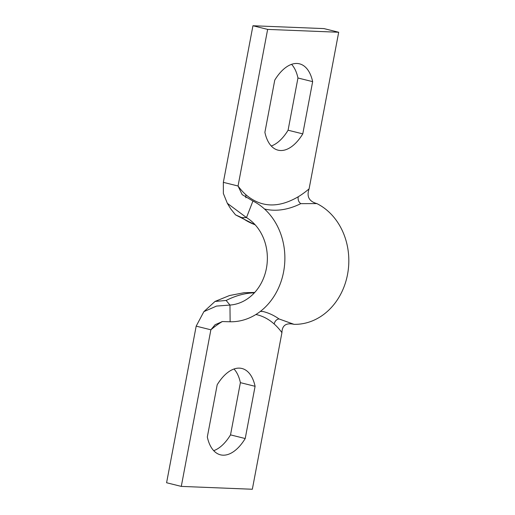 <?xml version="1.0" encoding="UTF-8"?>
<svg xmlns="http://www.w3.org/2000/svg" width="515" height="515" viewBox="0 0 515 515"><rect width="100%" height="100%" fill="white"/><g stroke="black" fill="none" stroke-linecap="round" stroke-linejoin="round"><path stroke-width="0.77" d="M252.936 201.03L246.492 217.581A46.344 39.217 92.3 0 1 254.732 224.334A46.344 39.217 92.3 0 1 251.88 295.314A46.344 39.217 92.3 0 1 229.967 305.06L230.121 321.772A62.836 53.174 92.3 0 0 263.886 308.446A62.836 53.174 92.3 0 0 267.749 212.206A62.836 53.174 92.3 0 0 252.936 201.03L242.153 194.625L238.046 186.005L223.349 182.349L252.942 25.75L267.639 29.4L238.046 186.005A133.443 70.046 104 0 0 245.797 194.664C260.957 207.622 278.428 208.318 298.217 196.769C297.792 199.736 298.642 202.028 300.76 203.65L316.88 203.592A62.836 53.174 92.3 0 1 347.541 274.418A62.836 53.174 92.3 0 1 294.065 324.341C286.153 322.577 282.104 325.345 281.93 332.651L252.337 489.25L181.286 486.398L166.59 482.748L196.176 326.143L210.873 329.8A133.443 70.046 -76 0 1 221.759 321.888L221.811 321.65M255.91 314.498A133.443 70.046 -76 0 1 274.173 323.993C274.862 321.09 276.465 319.397 278.982 318.927L294.065 324.341M278.982 318.927A160.133 84.061 104 0 0 263.21 311.569L260.39 311.388M300.76 203.65A160.133 84.061 -76 0 1 273.117 210.184A160.133 84.061 -76 0 1 264.517 209.006M241.793 217.633L235.535 214.877L230.739 208.897L227.34 203.322L246.492 217.581L241.793 217.633A177.92 93.402 104 0 0 255.118 224.752M226.143 300.464L215.025 301.449L203.882 311.639L216.519 306.077L229.967 305.06L226.143 300.464A177.92 93.402 -76 0 1 254.359 292.848M221.759 321.888A133.443 70.046 -76 0 1 222.28 321.572M230.52 434.879L240.389 382.651L255.086 386.302L245.217 438.535L230.52 434.879A44.483 23.349 -76 0 1 213.712 450.67M245.217 438.535A44.483 23.349 -76 0 1 220.478 454.829A44.483 23.349 -76 0 1 207.32 437.01L217.188 384.782A44.483 23.349 -76 0 1 241.928 368.489A44.483 23.349 -76 0 1 255.086 386.302M181.286 486.398L210.873 329.8L215.116 324.701L222.435 321.553L230.121 321.772M234.003 368.998A44.483 23.349 -76 0 1 240.389 382.651M274.173 323.993A133.443 70.046 -76 0 1 281.93 332.651M245.797 194.664L245.867 197.799M297.953 77.99L288.085 130.218L302.781 133.868L312.65 81.64L297.953 77.99A44.483 23.349 104 0 0 291.567 64.33M312.65 81.64A44.483 23.349 104 0 0 299.498 63.828A44.483 23.349 104 0 0 274.759 80.121L264.89 132.349A44.483 23.349 104 0 0 278.042 150.161A44.483 23.349 104 0 0 302.781 133.868M252.942 25.75L323.993 28.602L338.69 32.252L309.097 188.857A133.443 70.046 104 0 1 298.217 196.769M267.639 29.4L338.69 32.252M271.276 146.003A44.483 23.349 104 0 0 288.085 130.218M316.88 203.592C309.045 201.423 306.451 196.505 309.097 188.857M227.34 203.322L223.375 193.511L223.349 182.349M203.882 311.639L196.176 326.143M254.165 223.774L254.732 224.334M251.269 295.822L251.88 295.314M254.738 292.436L244.059 292.72L229.49 295.539L215.019 301.442M235.535 214.877L255.253 224.907"/></g></svg>
